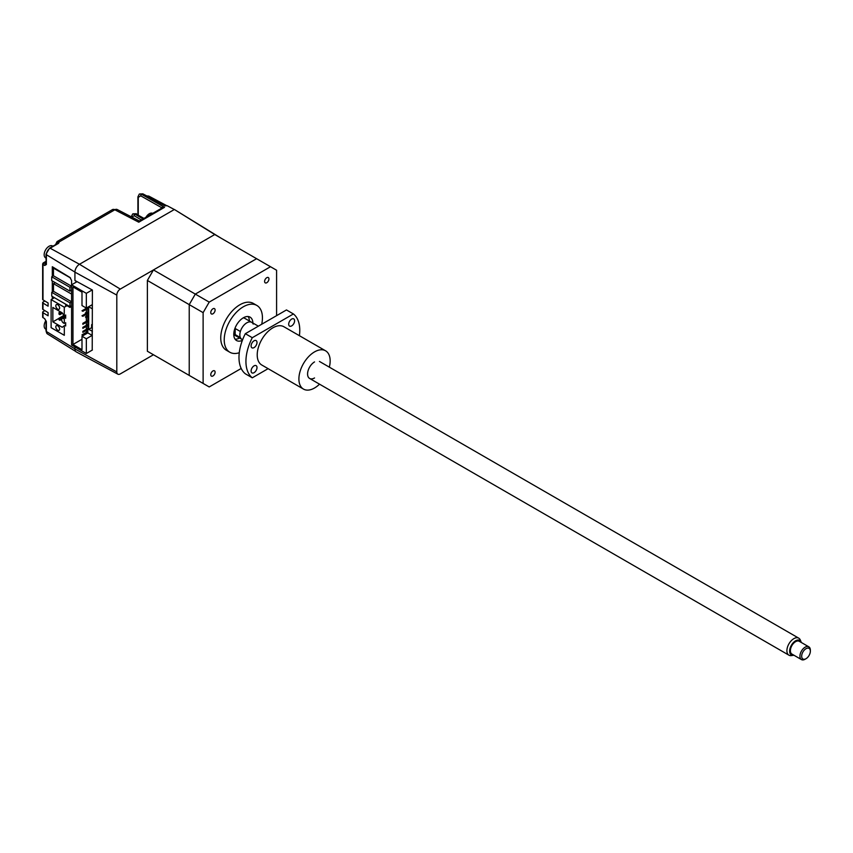 <?xml version="1.0" encoding="UTF-8"?>
<svg xmlns="http://www.w3.org/2000/svg" width="853" height="853" viewBox="0 0 853 853"><rect width="100%" height="100%" fill="white"/><g stroke="black" fill="none" stroke-linecap="round" stroke-linejoin="round"><path stroke-width="1.28" d="M71.567 301.77L53.483 291.331L51.745 292.334L51.745 296.151L69.989 306.675L69.989 302.858L71.567 301.941M69.989 306.675L71.567 305.758M51.745 292.334L69.989 302.858M70.543 277.971L53.451 268.109L53.451 275.786L71.567 286.245M53.451 268.109L54.027 267.778M71.567 286.384L69.946 287.312L51.713 276.788L53.451 275.786M69.946 287.312L69.946 291.14L51.713 280.605L51.713 276.788M71.567 290.201L69.946 291.14M52.854 321.869L62.237 327.285L63.73 326.134L64.316 326.763L64.316 335.304L51.116 327.68L51.116 299.606L64.316 307.229L64.22 315.994L62.237 312.848L52.854 307.432L52.854 321.869L59.017 318.308M57.716 325.782A2.698 1.557 60 0 1 59.486 328.16A2.698 1.557 60 0 1 59.07 330.324A2.698 1.557 60 0 1 57.716 330.196A2.698 1.557 60 0 1 55.957 327.808A2.698 1.557 60 0 1 56.373 325.643A2.698 1.557 60 0 1 57.716 325.782M57.716 304.724A2.698 1.557 60 0 1 59.486 307.101A2.698 1.557 60 0 1 59.07 309.266A2.698 1.557 60 0 1 57.716 309.138A2.698 1.557 60 0 1 55.957 306.749A2.698 1.557 60 0 1 56.373 304.585A2.698 1.557 60 0 1 57.716 304.724M63.453 318.564L64.316 319.065L64.316 323.468L63.453 322.967A2.452 1.418 -120 0 1 61.715 319.96L61.715 319.566A2.452 1.418 60 0 1 62.226 318.436A2.452 1.418 60 0 1 63.453 318.564L65.67 317.273M51.116 299.606L54.432 297.697M64.316 307.229L67.024 305.662M61.277 312.294L59.891 313.094L59.017 312.593L60.414 311.793M62.44 313.232L59.891 314.704L59.017 314.203L61.8 312.593M59.017 312.593L59.017 314.203M65.67 315.375L59.891 318.713L59.017 318.212L59.017 319.811L59.891 320.312L59.891 318.713M61.736 319.246L59.891 320.312M59.017 318.212L63.634 315.546M92.391 308.594L92.145 304.724L86.334 308.082L81.995 305.577L81.995 292.142L72.963 286.928L72.963 344.484L81.995 339.27M77.069 281.65L71.567 284.817L86.334 293.347L86.334 308.285M86.334 309.287L86.334 313.296L87.806 312.443M85.46 313.797L85.46 312.795L86.334 314.299L85.46 313.797L81.995 315.802L82.858 316.303L87.806 313.446L86.334 314.299L86.334 316.303M87.806 315.45L85.46 316.804L86.334 318.308L86.334 321.314M86.334 322.317L86.334 325.324M86.334 326.326L86.334 329.343M86.334 330.346L86.334 332.35M86.334 293.347L92.22 289.945M71.567 284.817L71.567 344.985L86.334 353.505L92.391 350.007M92.145 308.733L88.68 306.728L88.68 329.386L91.602 327.701L91.602 324.684L92.391 324.236M88.68 329.386L92.391 331.252M92.391 328.149L91.602 327.701M72.963 344.484L81.995 349.698L81.995 336.253L87.806 332.894L92.145 335.4L92.145 331.39M81.995 336.253L86.334 338.769L92.145 335.4M87.806 307.229L87.806 332.894M86.334 338.769L86.334 353.505M87.806 331.497L81.995 334.856L82.858 335.357L87.806 332.499M87.806 329.493L82.858 332.35L82.858 331.348L87.806 328.49M87.806 325.483L82.858 328.341L82.858 327.339L87.806 324.481M87.806 321.464L82.858 324.321L82.858 323.319L87.806 320.461M86.334 318.308L86.334 317.305L87.806 316.452M85.46 316.804L86.334 317.305M87.806 307.432L81.995 310.791L82.858 311.292L87.806 308.434M71.567 294.082L53.483 283.644L55.232 282.642M53.483 283.644L53.483 291.331M220.831 238.04L174.385 209.486L79.468 264.281A6.419 3.711 120 0 0 74.925 272.15L116.808 295.095A4.915 2.836 -60 0 1 120.284 289.082L214.753 234.532L174.385 209.486M92.22 350.103L92.391 290.041L74.925 280.477L74.925 272.15M147.377 280.456L153.455 269.932L195.305 294.093L189.227 304.628L147.377 280.456L147.377 351.244L153.455 354.752L120.284 373.913A4.915 2.836 -60 0 1 117.874 374.179L76.322 351.926A6.419 3.711 -60 0 1 74.925 348.952L74.925 346.915M117.874 374.179A4.915 2.836 -60 0 1 116.808 371.897L116.808 295.095M147.377 351.244L209.198 386.942L241.196 368.475M153.455 269.932L214.753 234.532L256.614 258.704L195.305 294.093L189.227 304.628L189.227 375.416L209.198 386.942M153.455 354.752L195.305 378.924L189.227 375.416L189.227 304.628L203.121 312.646L203.121 383.434M239.266 352.737A27.019 15.599 -60 0 1 229.82 352.236A27.019 15.599 -60 0 1 225.682 330.58A27.019 15.599 -60 0 1 243.329 306.781A27.019 15.599 -60 0 1 256.838 305.438A27.019 15.599 -60 0 1 261.711 324.247M229.82 352.236L226.344 350.231A27.019 15.599 -60 0 1 222.206 328.576A27.019 15.599 -60 0 1 239.853 304.777A27.019 15.599 -60 0 1 253.362 303.433L256.838 305.438M212.93 370.948A3.071 1.77 -60 0 1 214.466 370.799A3.071 1.77 -60 0 1 214.945 373.262A3.071 1.77 -60 0 1 212.93 375.96A3.071 1.77 -60 0 1 211.405 376.12A3.071 1.77 -60 0 1 210.926 373.657A3.071 1.77 -60 0 1 212.93 370.948M266.776 277.705A3.071 1.77 -60 0 1 268.311 277.545A3.071 1.77 -60 0 1 268.78 280.008A3.071 1.77 -60 0 1 266.776 282.716A3.071 1.77 -60 0 1 265.24 282.865A3.071 1.77 -60 0 1 264.771 280.402A3.071 1.77 -60 0 1 266.776 277.705M212.93 308.786A3.071 1.77 -60 0 1 214.466 308.637A3.071 1.77 -60 0 1 214.945 311.089A3.071 1.77 -60 0 1 212.93 313.797A3.071 1.77 -60 0 1 211.405 313.947A3.071 1.77 -60 0 1 210.926 311.484A3.071 1.77 -60 0 1 212.93 308.786M252.872 323.01A13.509 7.794 120 0 0 250.078 317.135A13.509 7.794 120 0 0 243.329 317.806A13.509 7.794 120 0 0 234.5 329.716A13.509 7.794 120 0 0 236.569 340.539A13.509 7.794 120 0 0 242.369 340.358M248.116 316.527A13.509 7.794 -60 0 1 249.396 321.005M253.224 324.087A9.82 5.672 120 0 0 251.71 322.338A9.82 5.672 120 0 0 246.805 322.818A9.82 5.672 120 0 0 240.375 331.508L235.161 328.501A9.82 5.672 120 0 0 235.161 334.589L240.375 337.596A9.82 5.672 120 0 0 241.889 339.355A9.82 5.672 120 0 0 242.636 339.665M233.775 334.227A9.82 5.672 120 0 0 234.938 335.336L241.889 339.355A9.82 5.672 -60 0 1 239.853 334.856A9.82 5.672 -60 0 1 244.139 324.972A9.82 5.672 -60 0 1 251.71 322.338L244.768 318.329A9.82 5.672 120 0 0 243.222 317.87M235.161 334.589L235.161 328.501M239.576 338.012A13.509 7.794 -60 0 1 235.065 339.142M276.585 315.653L276.585 270.23L256.614 258.704L195.305 294.093L209.198 302.111L203.121 312.646M270.508 266.722L209.198 302.111M147.814 196.467A1.226 0.757 -61.9 0 1 148.817 196.105L148.817 196.105A1.226 0.757 -61.9 0 1 148.827 196.115L166.42 205.509L148.817 196.105L146.684 195.87M46.393 263.534L45.572 264.003A1.226 0.725 121.3 0 0 44.676 265.496L42.991 264.473A1.226 0.704 180 0 1 42.65 263.982L42.65 299.371A1.226 0.704 0 0 0 42.991 299.861L48.088 302.964L48.088 306.174L42.991 303.071A1.226 0.704 180 0 1 42.65 302.58L42.65 308.999A1.226 0.704 0 0 0 42.991 309.49L48.088 312.593L48.088 315.791L42.991 312.699A1.226 0.704 180 0 1 42.65 312.209L42.65 317.124A1.226 0.704 0 0 0 42.991 317.615L44.676 318.638A1.226 0.725 121.3 0 0 44.932 319.203L46.03 321.186L46.03 331.007A1.226 0.704 0 0 0 46.371 331.497L74.925 348.877M42.65 263.982A1.226 0.704 180 0 1 43.013 263.481A1.226 0.704 60 0 1 43.876 262.98L46.03 261.732M55.754 244.566A1.226 0.704 180 0 1 55.68 244.331L57.066 241.58A4.915 2.836 60 0 1 58.356 241.388L59.23 241.889L58.622 243.297A1.226 0.704 -120 0 0 58.036 243.244L49.527 248.159A1.226 0.704 60 0 1 50.114 248.202L79.489 264.27L174.311 209.529L167.241 205.744L164.714 205.818M58.356 241.388A1.226 0.906 99.6 0 0 57.78 242.998L57.78 243.809M161.59 208.239A1.226 0.896 18.3 0 0 161.281 207.482L164.522 207.322L138.751 222.196L114.824 209.795A4.915 2.836 -62.6 0 1 117.17 209.497L112.457 209.603A4.915 2.836 -120 0 1 114.824 209.795L59.23 241.889M138.751 222.196L139.988 221.535M161.153 208.484L161.281 207.482L140.756 195.838A1.226 0.736 -60.4 0 1 141.609 194.324L164.522 207.322L161.217 208.761M161.963 208.015L139.295 221.108M165.514 205.488L163.861 205.317L142.291 193.94L139.274 194.121L142.291 193.94A1.226 0.714 -62.2 0 1 142.888 193.866L139.604 193.972M79.468 264.281A6.387 3.689 -60 0 1 79.489 264.27L120.284 289.082M46.03 263.737L43.876 262.98L43.013 264.483M71.588 306.44L69.903 307.411L65.67 304.841L66.235 304.51M65.67 304.841L65.67 306.451M65.67 314.992L65.67 318.276M65.67 322.69L65.67 325.985M69.903 307.411L71.567 306.451M52.31 276.447L52.31 266.733L69.903 277.428L71.588 280.466L71.588 284.806M52.31 298.923L52.31 296.471M52.31 292.003L52.31 280.957M76.663 281.874L74.968 280.498M42.65 312.209A1.226 0.704 180 0 1 43.013 311.708L44.868 310.631M42.65 302.58A1.226 0.704 180 0 1 43.013 302.079L44.868 301.002M141.299 219.946L134.22 215.713A1.226 0.725 -59.1 0 1 135.105 214.22L132.673 213.964L135.787 213.826L143.976 218.4M133.004 213.815L136.384 213.762A1.226 0.693 -60.9 0 1 136.64 214.306M143.016 218.954L135.105 214.22L135.787 213.826A1.226 0.693 -60.9 0 1 136.384 213.762M152.708 213.367A6.877 3.966 120 0 0 150.533 213.218A6.877 3.966 120 0 0 145.959 217.259M45.913 320.568A6.877 3.966 120 0 0 44.313 324.428A6.877 3.966 120 0 0 45.582 329.045L46.03 329.301M52.907 246.208L52.459 245.941A6.877 3.966 120 0 0 50.22 245.771A6.877 3.966 120 0 0 44.313 253.234A6.877 3.966 120 0 0 45.582 257.851L46.03 258.118M329.343 367.153A22.103 12.763 120 0 0 325.579 350.807A22.103 12.763 120 0 0 314.533 351.894A22.103 12.763 120 0 0 300.085 371.375A22.103 12.763 120 0 0 303.476 389.085A22.103 12.763 120 0 0 314.533 387.998A22.103 12.763 120 0 0 319.523 384.17M325.579 350.807L283.9 326.742A22.103 12.763 120 0 0 272.853 327.829A22.103 12.763 120 0 0 258.406 347.31A22.103 12.763 120 0 0 261.796 365.02L303.476 389.085M291.651 319.086A4.18 2.41 120 0 0 288.922 322.765A4.18 2.41 120 0 0 289.562 326.113A4.18 2.41 120 0 0 291.651 325.899A4.18 2.41 120 0 0 294.381 322.221A4.18 2.41 120 0 0 293.741 318.883A4.18 2.41 120 0 0 291.651 319.086M254.055 340.795A4.18 2.41 120 0 0 251.326 344.473A4.18 2.41 120 0 0 251.966 347.821A4.18 2.41 120 0 0 254.055 347.608A4.18 2.41 120 0 0 256.774 343.93A4.18 2.41 120 0 0 256.135 340.592A4.18 2.41 120 0 0 254.055 340.795M254.055 365.862A4.18 2.41 120 0 0 251.326 369.541A4.18 2.41 120 0 0 251.966 372.889A4.18 2.41 120 0 0 254.055 372.676A4.18 2.41 120 0 0 256.774 368.997A4.18 2.41 120 0 0 256.135 365.649A4.18 2.41 120 0 0 254.055 365.862M299.403 335.687A38.065 21.975 120 0 0 293.421 313.957L286.469 309.948L245.333 333.694L252.285 337.703A38.065 21.975 120 0 0 252.285 377.815L245.333 373.795A38.065 21.975 120 0 1 245.333 333.694M293.421 313.957L252.285 337.703M252.285 377.815L268.109 368.667M314.533 361.928A9.82 5.672 120 0 0 307.581 373.955A9.82 5.672 120 0 0 314.533 377.964M806.01 658.708L805.136 659.209A7.368 4.254 -60 0 1 801.457 659.582A7.368 4.254 -60 0 1 799.933 656.202A7.368 4.254 -60 0 1 803.142 648.792A7.368 4.254 -60 0 1 808.825 646.819A7.368 4.254 -60 0 1 810.35 650.189L810.35 651.191A6.142 3.54 120 0 0 806.01 648.685A6.142 3.54 120 0 0 801.671 656.202A6.142 3.54 120 0 0 806.01 658.708A6.142 3.54 120 0 0 810.35 651.191M808.825 646.819L799.272 641.307A7.368 4.254 120 0 0 793.599 643.279A7.368 4.254 120 0 0 790.379 650.69A7.368 4.254 120 0 0 791.904 654.059L801.457 659.582M801.298 642.469A8.402 4.851 120 0 0 801.138 642.032A8.402 4.851 120 0 0 794.506 641.552A8.402 4.851 120 0 0 789.643 651.116A8.402 4.851 120 0 0 793.471 655.317A8.402 4.851 120 0 0 793.93 655.232M793.471 655.317L791.371 655.605A9.82 5.672 -60 0 1 788.94 655.189A9.82 5.672 -60 0 1 786.903 650.69A9.82 5.672 -60 0 1 791.189 640.806A9.82 5.672 -60 0 1 798.76 638.172A9.82 5.672 -60 0 1 800.338 640.07L801.138 642.032M63.73 326.134L65.67 325.014L63.74 326.123M116.808 371.897L74.925 348.952M44.676 318.638L46.371 321.677L46.371 331.497A5.299 3.06 120 0 0 47.416 333.896L75.746 351.479M42.991 299.861L42.991 264.473M49.271 248.724A1.226 0.704 60 0 1 49.527 248.159L46.03 254.205A1.226 0.704 -0 0 0 46.371 254.695L46.371 264.515L44.676 265.496M58.622 243.297L50.114 248.202A5.299 3.06 120 0 0 46.371 254.695L74.925 272.075M56.042 244.832L57.78 243.393M57.748 242.849L59.273 241.975M140.756 195.838L138.261 197.352A1.226 0.704 180 0 1 137.909 196.862L139.274 194.121M46.393 253.704A1.226 0.704 -0 0 0 46.03 254.205L46.147 264.089M42.991 309.49L42.991 303.071M42.991 317.615L42.991 312.699M138.261 197.352L138.261 215.212M131.341 216.843A1.226 0.704 180 0 1 131.309 216.705L132.673 213.964M134.22 215.713L131.661 217.014M65.67 316.442L62.226 318.436M46.03 331.007L47.416 333.896M57.066 241.58L112.457 209.603M139.423 221.034L117.17 209.497M164.885 205.477L142.888 193.866M43.268 262.916L46.03 261.317M137.909 196.862L137.909 215.02M788.94 655.189L309.618 378.455M242.604 339.761L241.889 339.355M798.76 638.172L319.438 361.437M258.363 326.177L251.71 322.338"/></g></svg>
